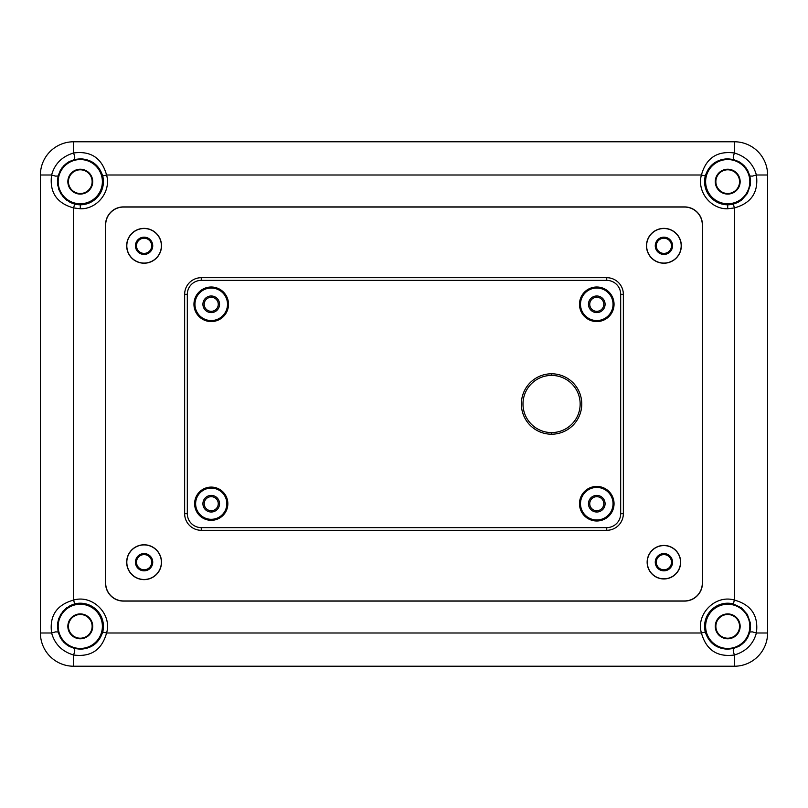 <?xml version="1.0" encoding="UTF-8"?>
<svg xmlns="http://www.w3.org/2000/svg" width="808" height="808" viewBox="0 0 808 808"><rect width="100%" height="100%" fill="white"/><g stroke="black" fill="none" stroke-linecap="round" stroke-linejoin="round"><path stroke-width="1.21" d="M102.707 175.982A23.129 23.129 0 0 1 80.285 204.788L80.285 208.767C97.303 209.383 111.332 191.355 106.575 175.003L102.707 175.982A23.129 23.129 0 0 1 74.609 204.081L70.286 202.495L63.206 197.081L58.782 189.526L57.459 180.548L58.115 175.993L60.348 170.347L64.054 165.458L68.953 161.731L74.619 159.489L80.285 158.802L80.285 159.55A22.109 22.109 0 0 0 58.176 181.648A22.109 22.109 0 0 0 80.285 203.757L80.285 208.767C97.303 209.383 111.332 191.355 106.575 175.003L102.707 175.982A23.129 23.129 0 0 1 74.609 204.081L70.286 202.495L63.206 197.081L58.782 189.526L57.459 180.548L58.115 175.993L62.044 167.771L66.387 163.418L74.619 159.489L74.76 157.015L73.639 152.985C62.044 156.479 54.712 163.812 51.611 175.003L55.651 176.134L58.115 175.993L60.348 170.347L66.387 163.418L74.619 159.489L80.285 158.802C91.678 159.378 99.152 165.105 102.707 175.982C99.152 165.105 91.678 159.378 80.285 158.802L80.285 159.55A22.109 22.109 0 0 0 58.176 181.648A22.109 22.109 0 0 0 80.285 203.757A22.109 22.109 0 0 0 102.384 181.648A22.109 22.109 0 0 0 80.285 159.55A22.109 22.109 0 0 0 58.176 181.648A22.109 22.109 0 0 0 80.285 203.757L80.285 208.767C97.303 209.383 111.332 191.355 106.575 175.003C101.818 158.025 90.839 150.682 73.639 152.985L73.639 141.774A33.239 33.239 0 0 0 40.4 175.003A33.239 33.239 0 0 1 73.639 141.774L734.361 141.774A33.239 33.239 0 0 1 767.6 175.003L767.6 632.997A33.239 33.239 0 0 1 734.361 666.226L734.361 655.015C745.956 651.521 753.288 644.188 756.389 632.997L752.349 631.866L749.885 632.008L747.653 637.653L743.946 642.542L739.047 646.269L733.381 648.511L733.24 650.985L734.361 655.015C745.956 651.521 753.288 644.188 756.389 632.997L752.349 631.866L749.885 632.008L747.653 637.653L741.613 644.582L733.381 648.511L727.715 649.198C716.322 648.622 708.848 642.895 705.293 632.018A23.129 23.129 0 0 1 727.715 603.212L727.715 604.243A22.109 22.109 0 0 0 705.616 626.351A22.109 22.109 0 0 0 727.715 648.45L727.715 649.198C716.322 648.622 708.848 642.895 705.293 632.018L701.425 632.997C706.182 649.975 717.161 657.318 734.361 655.015L734.361 666.226A33.239 33.239 0 0 0 767.6 632.997L756.389 632.997C758.641 615.736 751.299 604.758 734.361 600.061L733.391 603.919L741.562 607.889L747.35 614.454L750.309 622.857L750.541 627.452L749.885 632.008L745.956 640.229L741.613 644.582L733.381 648.511L733.24 650.985L734.361 655.015C745.956 651.521 753.288 644.188 756.389 632.997C758.641 615.736 751.299 604.758 734.361 600.061L733.391 603.919L741.562 607.889L747.35 614.454L750.309 622.857L749.885 632.008L752.349 631.866L756.389 632.997C758.641 615.736 751.299 604.758 734.361 600.061C715.454 594.355 695.728 614.09 701.425 632.997C706.182 649.975 717.161 657.318 734.361 655.015L734.361 666.226L73.639 666.226A33.239 33.239 0 0 1 40.4 632.997L40.4 175.003L51.611 175.003L55.651 176.134L58.115 175.993L57.691 185.143L60.651 193.546L66.438 200.111L74.609 204.081L73.639 207.939L74.609 204.081A23.129 23.129 0 0 0 80.285 204.788L80.285 203.757A22.109 22.109 0 0 0 102.384 181.648A22.109 22.109 0 0 0 80.285 159.55L80.285 158.802C91.678 159.378 99.152 165.105 102.707 175.982L106.575 175.003C101.818 158.025 90.839 150.682 73.639 152.985C62.044 156.479 54.712 163.812 51.611 175.003C49.359 192.264 56.701 203.242 73.639 207.939L80.285 208.767L73.639 207.939L74.609 204.081M733.391 204.081A23.129 23.129 0 0 1 727.715 204.788L727.715 208.767L734.361 207.939L733.391 204.081A23.129 23.129 0 0 1 705.293 175.982C708.848 165.105 716.322 159.378 727.715 158.802L727.715 159.55A22.109 22.109 0 0 0 705.616 181.648A22.109 22.109 0 0 0 727.715 203.757L727.715 208.767L734.361 207.939L733.391 204.081A23.129 23.129 0 0 1 705.293 175.982C708.848 165.105 716.322 159.378 727.715 158.802L733.381 159.489L741.603 163.408L747.632 170.316L749.885 175.993L752.349 176.134L756.389 175.003C753.248 163.792 745.905 156.449 734.361 152.985L733.24 157.015L733.381 159.489L739.017 161.721L743.915 165.428L747.632 170.316L749.885 175.993L752.349 176.134L756.389 175.003L767.6 175.003A33.239 33.239 0 0 0 734.361 141.774L734.361 152.985L733.24 157.015L733.381 159.489L741.603 163.408L745.946 167.761L749.885 175.993L750.541 180.527L750.309 185.143L747.36 193.526L741.582 200.091L733.391 204.081L737.744 202.475L733.391 204.081L734.361 207.939C751.339 203.192 758.682 192.213 756.389 175.003C753.248 163.792 745.905 156.449 734.361 152.985C717.1 150.732 706.121 158.075 701.425 175.003L705.293 175.982C708.848 165.105 716.322 159.378 727.715 158.802L727.715 159.55A22.109 22.109 0 0 0 705.616 181.648A22.109 22.109 0 0 0 727.715 203.757A22.109 22.109 0 0 0 749.824 181.648A22.109 22.109 0 0 0 727.715 159.55A22.109 22.109 0 0 0 705.616 181.648A22.109 22.109 0 0 0 727.715 203.757L727.715 208.767L734.361 207.939C751.339 203.192 758.682 192.213 756.389 175.003L767.6 175.003L767.6 632.997L756.389 632.997L767.6 632.997A33.239 33.239 0 0 1 734.361 666.226L73.639 666.226A33.239 33.239 0 0 1 40.4 632.997L51.611 632.997C54.752 644.208 62.095 651.551 73.639 655.015L74.76 650.985L74.619 648.511L66.397 644.592L62.054 640.239L58.115 632.008L57.469 625.15L58.782 618.463L63.196 610.919L70.256 605.525L74.609 603.919A23.129 23.129 0 0 1 80.285 603.212L80.285 604.243A22.109 22.109 0 0 0 58.176 626.351A22.109 22.109 0 0 0 80.285 648.45L80.285 649.198L74.619 648.511L66.397 644.592L60.368 637.684L58.115 632.008L55.651 631.866L51.611 632.997C54.752 644.208 62.095 651.551 73.639 655.015L74.76 650.985L74.619 648.511L68.983 646.279L64.085 642.572L60.368 637.684L58.115 632.008L55.651 631.866L51.611 632.997L40.4 632.997L40.4 175.003L51.611 175.003C49.359 192.264 56.701 203.242 73.639 207.939L80.285 208.767M144.097 228.512A17.281 17.281 0 0 1 161.378 245.794A17.281 17.281 0 0 1 144.097 263.085L144.097 263.216A17.422 17.422 0 0 0 161.519 245.794A17.422 17.422 0 0 0 144.097 228.371L144.097 228.512A17.281 17.281 0 0 0 126.816 245.794A17.281 17.281 0 0 0 144.097 263.085L144.097 263.216A17.422 17.422 0 0 0 161.519 245.794A17.422 17.422 0 0 0 144.097 228.371L144.097 228.512A17.281 17.281 0 0 1 161.378 245.794A17.281 17.281 0 0 1 144.097 263.085L144.097 263.216A17.422 17.422 0 0 0 161.519 245.794A17.422 17.422 0 0 0 144.097 228.371A17.422 17.422 0 0 0 126.674 245.794A17.422 17.422 0 0 0 144.097 263.216A17.422 17.422 0 0 1 126.674 245.794A17.422 17.422 0 0 1 144.097 228.371L144.097 228.512A17.281 17.281 0 0 0 126.816 245.794A17.281 17.281 0 0 0 144.097 263.085A17.281 17.281 0 0 0 161.378 245.794A17.281 17.281 0 0 0 144.097 228.512A17.281 17.281 0 0 0 126.816 245.794A17.281 17.281 0 0 0 144.097 263.085M144.097 544.915A17.281 17.281 0 0 1 161.378 562.206A17.281 17.281 0 0 1 144.097 579.487L144.097 579.629A17.422 17.422 0 0 0 161.519 562.206A17.422 17.422 0 0 0 144.097 544.784L144.097 544.915A17.281 17.281 0 0 0 126.816 562.206A17.281 17.281 0 0 0 144.097 579.487L144.097 579.629A17.422 17.422 0 0 0 161.519 562.206A17.422 17.422 0 0 0 144.097 544.784L144.097 544.915A17.281 17.281 0 0 1 161.378 562.206A17.281 17.281 0 0 1 144.097 579.487L144.097 579.629A17.422 17.422 0 0 0 161.519 562.206A17.422 17.422 0 0 0 144.097 544.784A17.422 17.422 0 0 0 126.674 562.206A17.422 17.422 0 0 0 144.097 579.629A17.422 17.422 0 0 1 126.674 562.206A17.422 17.422 0 0 1 144.097 544.784L144.097 544.915A17.281 17.281 0 0 0 126.816 562.206A17.281 17.281 0 0 0 144.097 579.487A17.281 17.281 0 0 0 161.378 562.206A17.281 17.281 0 0 0 144.097 544.915A17.281 17.281 0 0 0 126.816 562.206A17.281 17.281 0 0 0 144.097 579.487M663.903 545.582A16.614 16.614 0 0 1 680.518 562.206A16.614 16.614 0 0 1 663.903 578.821L663.903 578.962A16.756 16.756 0 0 0 680.659 562.206A16.756 16.756 0 0 0 663.903 545.44L663.903 545.582A16.614 16.614 0 0 0 647.289 562.206A16.614 16.614 0 0 0 663.903 578.821L663.903 578.962A16.756 16.756 0 0 0 680.659 562.206A16.756 16.756 0 0 0 663.903 545.44L663.903 545.582A16.614 16.614 0 0 1 680.518 562.206A16.614 16.614 0 0 1 663.903 578.821L663.903 578.962A16.756 16.756 0 0 0 680.659 562.206A16.756 16.756 0 0 0 663.903 545.44A16.756 16.756 0 0 0 647.147 562.206A16.756 16.756 0 0 0 663.903 578.962A16.756 16.756 0 0 1 647.147 562.206A16.756 16.756 0 0 1 663.903 545.44L663.903 545.582A16.614 16.614 0 0 0 647.289 562.206A16.614 16.614 0 0 0 663.903 578.821A16.614 16.614 0 0 0 680.518 562.206A16.614 16.614 0 0 0 663.903 545.582A16.614 16.614 0 0 0 647.289 562.206A16.614 16.614 0 0 0 663.903 578.821M663.903 228.512A17.281 17.281 0 0 1 681.184 245.794A17.281 17.281 0 0 1 663.903 263.085L663.903 263.216A17.422 17.422 0 0 0 681.326 245.794A17.422 17.422 0 0 0 663.903 228.371L663.903 228.512A17.281 17.281 0 0 0 646.622 245.794A17.281 17.281 0 0 0 663.903 263.085L663.903 263.216A17.422 17.422 0 0 0 681.326 245.794A17.422 17.422 0 0 0 663.903 228.371L663.903 228.512A17.281 17.281 0 0 1 681.184 245.794A17.281 17.281 0 0 1 663.903 263.085L663.903 263.216A17.422 17.422 0 0 0 681.326 245.794A17.422 17.422 0 0 0 663.903 228.371A17.422 17.422 0 0 0 646.481 245.794A17.422 17.422 0 0 0 663.903 263.216A17.422 17.422 0 0 1 646.481 245.794A17.422 17.422 0 0 1 663.903 228.371L663.903 228.512A17.281 17.281 0 0 0 646.622 245.794A17.281 17.281 0 0 0 663.903 263.085A17.281 17.281 0 0 0 681.184 245.794A17.281 17.281 0 0 0 663.903 228.512A17.281 17.281 0 0 0 646.622 245.794A17.281 17.281 0 0 0 663.903 263.085M144.097 253.399L144.097 254.439A8.646 8.646 0 0 1 135.451 245.794A8.646 8.646 0 0 1 144.097 237.158L144.097 238.198A7.595 7.595 0 0 0 136.501 245.794A7.595 7.595 0 0 0 144.097 253.399A7.595 7.595 0 0 0 151.692 245.794A7.595 7.595 0 0 0 144.097 238.198A7.595 7.595 0 0 0 136.501 245.794A7.595 7.595 0 0 0 144.097 253.399L144.097 254.439A8.646 8.646 0 0 1 135.451 245.794A8.646 8.646 0 0 1 144.097 237.158A8.646 8.646 0 0 1 152.732 245.794A8.646 8.646 0 0 1 144.097 254.439A8.646 8.646 0 0 1 135.451 245.794A8.646 8.646 0 0 1 144.097 237.158L144.097 238.198A7.595 7.595 0 0 0 136.501 245.794A7.595 7.595 0 0 0 144.097 253.399A7.595 7.595 0 0 0 151.692 245.794A7.595 7.595 0 0 0 144.097 238.198L144.097 237.158A8.646 8.646 0 0 1 152.732 245.794A8.646 8.646 0 0 1 144.097 254.439L144.097 253.399A7.595 7.595 0 0 0 151.692 245.794A7.595 7.595 0 0 0 144.097 238.198M144.097 569.802L144.097 570.842A8.646 8.646 0 0 1 135.451 562.206A8.646 8.646 0 0 1 144.097 553.561L144.097 554.601A7.595 7.595 0 0 0 136.501 562.206A7.595 7.595 0 0 0 144.097 569.802A7.595 7.595 0 0 0 151.692 562.206A7.595 7.595 0 0 0 144.097 554.601A7.595 7.595 0 0 0 136.501 562.206A7.595 7.595 0 0 0 144.097 569.802L144.097 570.842A8.646 8.646 0 0 1 135.451 562.206A8.646 8.646 0 0 1 144.097 553.561A8.646 8.646 0 0 1 152.732 562.206A8.646 8.646 0 0 1 144.097 570.842A8.646 8.646 0 0 1 135.451 562.206A8.646 8.646 0 0 1 144.097 553.561L144.097 554.601A7.595 7.595 0 0 0 136.501 562.206A7.595 7.595 0 0 0 144.097 569.802A7.595 7.595 0 0 0 151.692 562.206A7.595 7.595 0 0 0 144.097 554.601L144.097 553.561A8.646 8.646 0 0 1 152.732 562.206A8.646 8.646 0 0 1 144.097 570.842L144.097 569.802A7.595 7.595 0 0 0 151.692 562.206A7.595 7.595 0 0 0 144.097 554.601M663.903 569.802L663.903 570.842A8.646 8.646 0 0 1 655.268 562.206A8.646 8.646 0 0 1 663.903 553.561L663.903 554.601A7.595 7.595 0 0 0 656.308 562.206A7.595 7.595 0 0 0 663.903 569.802A7.595 7.595 0 0 0 671.499 562.206A7.595 7.595 0 0 0 663.903 554.601A7.595 7.595 0 0 0 656.308 562.206A7.595 7.595 0 0 0 663.903 569.802L663.903 570.842A8.646 8.646 0 0 1 655.268 562.206A8.646 8.646 0 0 1 663.903 553.561A8.646 8.646 0 0 1 672.549 562.206A8.646 8.646 0 0 1 663.903 570.842A8.646 8.646 0 0 1 655.268 562.206A8.646 8.646 0 0 1 663.903 553.561L663.903 554.601A7.595 7.595 0 0 0 656.308 562.206A7.595 7.595 0 0 0 663.903 569.802A7.595 7.595 0 0 0 671.499 562.206A7.595 7.595 0 0 0 663.903 554.601L663.903 553.561A8.646 8.646 0 0 1 672.549 562.206A8.646 8.646 0 0 1 663.903 570.842L663.903 569.802A7.595 7.595 0 0 0 671.499 562.206A7.595 7.595 0 0 0 663.903 554.601M663.903 253.399L663.903 254.439A8.646 8.646 0 0 1 655.268 245.794A8.646 8.646 0 0 1 663.903 237.158L663.903 238.198A7.595 7.595 0 0 0 656.308 245.794A7.595 7.595 0 0 0 663.903 253.399A7.595 7.595 0 0 0 671.499 245.794A7.595 7.595 0 0 0 663.903 238.198A7.595 7.595 0 0 0 656.308 245.794A7.595 7.595 0 0 0 663.903 253.399L663.903 254.439A8.646 8.646 0 0 1 655.268 245.794A8.646 8.646 0 0 1 663.903 237.158A8.646 8.646 0 0 1 672.549 245.794A8.646 8.646 0 0 1 663.903 254.439A8.646 8.646 0 0 1 655.268 245.794A8.646 8.646 0 0 1 663.903 237.158L663.903 238.198A7.595 7.595 0 0 0 656.308 245.794A7.595 7.595 0 0 0 663.903 253.399A7.595 7.595 0 0 0 671.499 245.794A7.595 7.595 0 0 0 663.903 238.198L663.903 237.158A8.646 8.646 0 0 1 672.549 245.794A8.646 8.646 0 0 1 663.903 254.439L663.903 253.399A7.595 7.595 0 0 0 671.499 245.794A7.595 7.595 0 0 0 663.903 238.198M211.231 488.103A15.604 15.604 0 0 1 226.836 503.707A15.604 15.604 0 0 1 211.231 519.312L211.231 520.322A16.614 16.614 0 0 0 227.846 503.707A16.614 16.614 0 0 0 211.231 487.093L211.231 488.103A15.604 15.604 0 0 0 195.627 503.707A15.604 15.604 0 0 0 211.231 519.312L211.231 520.322A16.614 16.614 0 0 0 227.846 503.707A16.614 16.614 0 0 0 211.231 487.093L211.231 488.103A15.604 15.604 0 0 1 226.836 503.707A15.604 15.604 0 0 1 211.231 519.312L211.231 520.322A16.614 16.614 0 0 0 227.846 503.707A16.614 16.614 0 0 0 211.231 487.093A16.614 16.614 0 0 0 194.617 503.707A16.614 16.614 0 0 0 211.231 520.322A16.614 16.614 0 0 1 194.617 503.707A16.614 16.614 0 0 1 211.231 487.093L211.231 488.103A15.604 15.604 0 0 0 195.627 503.707A15.604 15.604 0 0 0 211.231 519.312A15.604 15.604 0 0 0 226.836 503.707A15.604 15.604 0 0 0 211.231 488.103A15.604 15.604 0 0 0 195.627 503.707A15.604 15.604 0 0 0 211.231 519.312M596.769 288.022A16.271 16.271 0 0 1 613.04 304.293A16.271 16.271 0 0 1 596.769 320.564L596.769 321.574A17.281 17.281 0 0 0 614.05 304.293A17.281 17.281 0 0 0 596.769 287.012L596.769 288.022A16.271 16.271 0 0 0 580.498 304.293A16.271 16.271 0 0 0 596.769 320.564L596.769 321.574A17.281 17.281 0 0 0 614.05 304.293A17.281 17.281 0 0 0 596.769 287.012L596.769 288.022A16.271 16.271 0 0 1 613.04 304.293A16.271 16.271 0 0 1 596.769 320.564L596.769 321.574A17.281 17.281 0 0 0 614.05 304.293A17.281 17.281 0 0 0 596.769 287.012A17.281 17.281 0 0 0 579.487 304.293A17.281 17.281 0 0 0 596.769 321.574A17.281 17.281 0 0 1 579.487 304.293A17.281 17.281 0 0 1 596.769 287.012L596.769 288.022A16.271 16.271 0 0 0 580.498 304.293A16.271 16.271 0 0 0 596.769 320.564A16.271 16.271 0 0 0 613.04 304.293A16.271 16.271 0 0 0 596.769 288.022A16.271 16.271 0 0 0 580.498 304.293A16.271 16.271 0 0 0 596.769 320.564M596.769 487.436A16.271 16.271 0 0 1 613.04 503.707A16.271 16.271 0 0 1 596.769 519.978L596.769 520.988A17.281 17.281 0 0 0 614.05 503.707A17.281 17.281 0 0 0 596.769 486.426L596.769 487.436A16.271 16.271 0 0 0 580.498 503.707A16.271 16.271 0 0 0 596.769 519.978L596.769 520.988A17.281 17.281 0 0 0 614.05 503.707A17.281 17.281 0 0 0 596.769 486.426L596.769 487.436A16.271 16.271 0 0 1 613.04 503.707A16.271 16.271 0 0 1 596.769 519.978L596.769 520.988A17.281 17.281 0 0 0 614.05 503.707A17.281 17.281 0 0 0 596.769 486.426A17.281 17.281 0 0 0 579.487 503.707A17.281 17.281 0 0 0 596.769 520.988A17.281 17.281 0 0 1 579.487 503.707A17.281 17.281 0 0 1 596.769 486.426L596.769 487.436A16.271 16.271 0 0 0 580.498 503.707A16.271 16.271 0 0 0 596.769 519.978A16.271 16.271 0 0 0 613.04 503.707A16.271 16.271 0 0 0 596.769 487.436A16.271 16.271 0 0 0 580.498 503.707A16.271 16.271 0 0 0 596.769 519.978M211.231 288.022A16.271 16.271 0 0 1 227.502 304.293A16.271 16.271 0 0 1 211.231 320.564L211.231 321.574A17.281 17.281 0 0 0 228.512 304.293A17.281 17.281 0 0 0 211.231 287.012L211.231 288.022A16.271 16.271 0 0 0 194.96 304.293A16.271 16.271 0 0 0 211.231 320.564L211.231 321.574A17.281 17.281 0 0 0 228.512 304.293A17.281 17.281 0 0 0 211.231 287.012L211.231 288.022A16.271 16.271 0 0 1 227.502 304.293A16.271 16.271 0 0 1 211.231 320.564L211.231 321.574A17.281 17.281 0 0 0 228.512 304.293A17.281 17.281 0 0 0 211.231 287.012A17.281 17.281 0 0 0 193.95 304.293A17.281 17.281 0 0 0 211.231 321.574A17.281 17.281 0 0 1 193.95 304.293A17.281 17.281 0 0 1 211.231 287.012L211.231 288.022A16.271 16.271 0 0 0 194.96 304.293A16.271 16.271 0 0 0 211.231 320.564A16.271 16.271 0 0 0 227.502 304.293A16.271 16.271 0 0 0 211.231 288.022A16.271 16.271 0 0 0 194.96 304.293A16.271 16.271 0 0 0 211.231 320.564M551.571 432.583L551.571 434.209A30.209 30.209 0 0 1 521.362 404A30.209 30.209 0 0 1 551.571 373.791L551.571 375.417A28.583 28.583 0 0 0 522.988 404A28.583 28.583 0 0 0 551.571 432.583A28.583 28.583 0 0 0 580.154 404A28.583 28.583 0 0 0 551.571 375.417A28.583 28.583 0 0 0 522.988 404A28.583 28.583 0 0 0 551.571 432.583L551.571 434.209A30.209 30.209 0 0 1 521.362 404A30.209 30.209 0 0 1 551.571 373.791A30.209 30.209 0 0 1 581.77 404A30.209 30.209 0 0 1 551.571 434.209A30.209 30.209 0 0 1 521.362 404A30.209 30.209 0 0 1 551.571 373.791L551.571 375.417A28.583 28.583 0 0 0 522.988 404A28.583 28.583 0 0 0 551.571 432.583A28.583 28.583 0 0 0 580.154 404A28.583 28.583 0 0 0 551.571 375.417L551.571 373.791A30.209 30.209 0 0 1 581.77 404A30.209 30.209 0 0 1 551.571 434.209L551.571 432.583A28.583 28.583 0 0 0 580.154 404A28.583 28.583 0 0 0 551.571 375.417M211.231 510.737L211.231 512.019A8.312 8.312 0 0 1 202.919 503.707A8.312 8.312 0 0 1 211.231 495.395L211.231 496.678A7.03 7.03 0 0 0 204.202 503.707A7.03 7.03 0 0 0 211.231 510.737A7.03 7.03 0 0 0 218.261 503.707A7.03 7.03 0 0 0 211.231 496.678A7.03 7.03 0 0 0 204.202 503.707A7.03 7.03 0 0 0 211.231 510.737L211.231 512.019A8.312 8.312 0 0 1 202.919 503.707A8.312 8.312 0 0 1 211.231 495.395A8.312 8.312 0 0 1 219.544 503.707A8.312 8.312 0 0 1 211.231 512.019A8.312 8.312 0 0 1 202.919 503.707A8.312 8.312 0 0 1 211.231 495.395L211.231 496.678A7.03 7.03 0 0 0 204.202 503.707A7.03 7.03 0 0 0 211.231 510.737A7.03 7.03 0 0 0 218.261 503.707A7.03 7.03 0 0 0 211.231 496.678L211.231 495.395A8.312 8.312 0 0 1 219.544 503.707A8.312 8.312 0 0 1 211.231 512.019L211.231 510.737A7.03 7.03 0 0 0 218.261 503.707A7.03 7.03 0 0 0 211.231 496.678M596.769 311.322L596.769 312.605A8.312 8.312 0 0 1 588.456 304.293A8.312 8.312 0 0 1 596.769 295.981L596.769 297.263A7.03 7.03 0 0 0 589.739 304.293A7.03 7.03 0 0 0 596.769 311.322A7.03 7.03 0 0 0 603.798 304.293A7.03 7.03 0 0 0 596.769 297.263A7.03 7.03 0 0 0 589.739 304.293A7.03 7.03 0 0 0 596.769 311.322L596.769 312.605A8.312 8.312 0 0 1 588.456 304.293A8.312 8.312 0 0 1 596.769 295.981A8.312 8.312 0 0 1 605.081 304.293A8.312 8.312 0 0 1 596.769 312.605A8.312 8.312 0 0 1 588.456 304.293A8.312 8.312 0 0 1 596.769 295.981L596.769 297.263A7.03 7.03 0 0 0 589.739 304.293A7.03 7.03 0 0 0 596.769 311.322A7.03 7.03 0 0 0 603.798 304.293A7.03 7.03 0 0 0 596.769 297.263L596.769 295.981A8.312 8.312 0 0 1 605.081 304.293A8.312 8.312 0 0 1 596.769 312.605L596.769 311.322A7.03 7.03 0 0 0 603.798 304.293A7.03 7.03 0 0 0 596.769 297.263M596.769 510.737L596.769 512.019A8.312 8.312 0 0 1 588.456 503.707A8.312 8.312 0 0 1 596.769 495.395L596.769 496.678A7.03 7.03 0 0 0 589.739 503.707A7.03 7.03 0 0 0 596.769 510.737A7.03 7.03 0 0 0 603.798 503.707A7.03 7.03 0 0 0 596.769 496.678A7.03 7.03 0 0 0 589.739 503.707A7.03 7.03 0 0 0 596.769 510.737L596.769 512.019A8.312 8.312 0 0 1 588.456 503.707A8.312 8.312 0 0 1 596.769 495.395A8.312 8.312 0 0 1 605.081 503.707A8.312 8.312 0 0 1 596.769 512.019A8.312 8.312 0 0 1 588.456 503.707A8.312 8.312 0 0 1 596.769 495.395L596.769 496.678A7.03 7.03 0 0 0 589.739 503.707A7.03 7.03 0 0 0 596.769 510.737A7.03 7.03 0 0 0 603.798 503.707A7.03 7.03 0 0 0 596.769 496.678L596.769 495.395A8.312 8.312 0 0 1 605.081 503.707A8.312 8.312 0 0 1 596.769 512.019L596.769 510.737A7.03 7.03 0 0 0 603.798 503.707A7.03 7.03 0 0 0 596.769 496.678M211.231 311.322L211.231 312.605A8.312 8.312 0 0 1 202.919 304.293A8.312 8.312 0 0 1 211.231 295.981L211.231 297.263A7.03 7.03 0 0 0 204.202 304.293A7.03 7.03 0 0 0 211.231 311.322A7.03 7.03 0 0 0 218.261 304.293A7.03 7.03 0 0 0 211.231 297.263A7.03 7.03 0 0 0 204.202 304.293A7.03 7.03 0 0 0 211.231 311.322L211.231 312.605A8.312 8.312 0 0 1 202.919 304.293A8.312 8.312 0 0 1 211.231 295.981A8.312 8.312 0 0 1 219.544 304.293A8.312 8.312 0 0 1 211.231 312.605A8.312 8.312 0 0 1 202.919 304.293A8.312 8.312 0 0 1 211.231 295.981L211.231 297.263A7.03 7.03 0 0 0 204.202 304.293A7.03 7.03 0 0 0 211.231 311.322A7.03 7.03 0 0 0 218.261 304.293A7.03 7.03 0 0 0 211.231 297.263L211.231 295.981A8.312 8.312 0 0 1 219.544 304.293A8.312 8.312 0 0 1 211.231 312.605L211.231 311.322A7.03 7.03 0 0 0 218.261 304.293A7.03 7.03 0 0 0 211.231 297.263M727.715 638.199L727.715 638.775A12.433 12.433 0 0 1 715.282 626.351A12.433 12.433 0 0 1 727.715 613.918L727.715 614.494A11.847 11.847 0 0 0 715.868 626.351A11.847 11.847 0 0 0 727.715 638.199L727.715 638.775A12.433 12.433 0 0 1 715.282 626.351A12.433 12.433 0 0 1 727.715 613.918A12.433 12.433 0 0 1 740.148 626.351A12.433 12.433 0 0 1 727.715 638.775A12.433 12.433 0 0 1 715.282 626.351A12.433 12.433 0 0 1 727.715 613.918L727.715 614.494A11.847 11.847 0 0 0 715.868 626.351A11.847 11.847 0 0 0 727.715 638.199A11.847 11.847 0 0 0 739.562 626.351A11.847 11.847 0 0 0 727.715 614.494A11.847 11.847 0 0 0 715.868 626.351A11.847 11.847 0 0 0 727.715 638.199A11.847 11.847 0 0 0 739.562 626.351A11.847 11.847 0 0 0 727.715 614.494L727.715 613.918A12.433 12.433 0 0 1 740.148 626.351A12.433 12.433 0 0 1 727.715 638.775L727.715 638.199A11.847 11.847 0 0 0 739.562 626.351A11.847 11.847 0 0 0 727.715 614.494M80.285 193.506L80.285 194.082A12.433 12.433 0 0 1 67.852 181.648A12.433 12.433 0 0 1 80.285 169.226L80.285 169.801A11.847 11.847 0 0 0 68.438 181.648A11.847 11.847 0 0 0 80.285 193.506L80.285 194.082A12.433 12.433 0 0 1 67.852 181.648A12.433 12.433 0 0 1 80.285 169.226A12.433 12.433 0 0 1 92.718 181.648A12.433 12.433 0 0 1 80.285 194.082A12.433 12.433 0 0 1 67.852 181.648A12.433 12.433 0 0 1 80.285 169.226L80.285 169.801A11.847 11.847 0 0 0 68.438 181.648A11.847 11.847 0 0 0 80.285 193.506A11.847 11.847 0 0 0 92.132 181.648A11.847 11.847 0 0 0 80.285 169.801A11.847 11.847 0 0 0 68.438 181.648A11.847 11.847 0 0 0 80.285 193.506A11.847 11.847 0 0 0 92.132 181.648A11.847 11.847 0 0 0 80.285 169.801L80.285 169.226A12.433 12.433 0 0 1 92.718 181.648A12.433 12.433 0 0 1 80.285 194.082L80.285 193.506A11.847 11.847 0 0 0 92.132 181.648A11.847 11.847 0 0 0 80.285 169.801M727.715 193.506L727.715 194.082A12.433 12.433 0 0 1 715.282 181.648A12.433 12.433 0 0 1 727.715 169.226L727.715 169.801A11.847 11.847 0 0 0 715.868 181.648A11.847 11.847 0 0 0 727.715 193.506L727.715 194.082A12.433 12.433 0 0 1 715.282 181.648A12.433 12.433 0 0 1 727.715 169.226A12.433 12.433 0 0 1 740.148 181.648A12.433 12.433 0 0 1 727.715 194.082A12.433 12.433 0 0 1 715.282 181.648A12.433 12.433 0 0 1 727.715 169.226L727.715 169.801A11.847 11.847 0 0 0 715.868 181.648A11.847 11.847 0 0 0 727.715 193.506A11.847 11.847 0 0 0 739.562 181.648A11.847 11.847 0 0 0 727.715 169.801A11.847 11.847 0 0 0 715.868 181.648A11.847 11.847 0 0 0 727.715 193.506A11.847 11.847 0 0 0 739.562 181.648A11.847 11.847 0 0 0 727.715 169.801L727.715 169.226A12.433 12.433 0 0 1 740.148 181.648A12.433 12.433 0 0 1 727.715 194.082L727.715 193.506A11.847 11.847 0 0 0 739.562 181.648A11.847 11.847 0 0 0 727.715 169.801M80.285 638.199L80.285 638.775A12.433 12.433 0 0 1 67.852 626.351A12.433 12.433 0 0 1 80.285 613.918L80.285 614.494A11.847 11.847 0 0 0 68.438 626.351A11.847 11.847 0 0 0 80.285 638.199L80.285 638.775A12.433 12.433 0 0 1 67.852 626.351A12.433 12.433 0 0 1 80.285 613.918A12.433 12.433 0 0 1 92.718 626.351A12.433 12.433 0 0 1 80.285 638.775A12.433 12.433 0 0 1 67.852 626.351A12.433 12.433 0 0 1 80.285 613.918L80.285 614.494A11.847 11.847 0 0 0 68.438 626.351A11.847 11.847 0 0 0 80.285 638.199A11.847 11.847 0 0 0 92.132 626.351A11.847 11.847 0 0 0 80.285 614.494A11.847 11.847 0 0 0 68.438 626.351A11.847 11.847 0 0 0 80.285 638.199A11.847 11.847 0 0 0 92.132 626.351A11.847 11.847 0 0 0 80.285 614.494L80.285 613.918A12.433 12.433 0 0 1 92.718 626.351A12.433 12.433 0 0 1 80.285 638.775L80.285 638.199A11.847 11.847 0 0 0 92.132 626.351A11.847 11.847 0 0 0 80.285 614.494M80.285 648.45A22.109 22.109 0 0 0 102.384 626.351A22.109 22.109 0 0 0 80.285 604.243A22.109 22.109 0 0 0 58.176 626.351A22.109 22.109 0 0 0 80.285 648.45L80.285 649.198L74.619 648.511L80.285 649.198C91.678 648.622 99.152 642.895 102.707 632.018C99.152 642.895 91.678 648.622 80.285 649.198L80.285 648.45A22.109 22.109 0 0 0 102.384 626.351A22.109 22.109 0 0 0 80.285 604.243A22.109 22.109 0 0 0 58.176 626.351A22.109 22.109 0 0 0 80.285 648.45A22.109 22.109 0 0 0 102.384 626.351A22.109 22.109 0 0 0 80.285 604.243L80.285 603.212A23.129 23.129 0 0 1 102.707 632.018C99.152 642.895 91.678 648.622 80.285 649.198M749.885 175.993L750.541 180.527L749.885 175.993L752.349 176.134L756.389 175.003C758.682 192.213 751.339 203.192 734.361 207.939L734.361 600.061C715.454 594.355 695.728 614.09 701.425 632.997C706.182 649.975 717.161 657.318 734.361 655.015L733.24 650.985L733.381 648.511L727.715 649.198L727.715 648.45A22.109 22.109 0 0 0 749.824 626.351A22.109 22.109 0 0 0 727.715 604.243A22.109 22.109 0 0 0 705.616 626.351A22.109 22.109 0 0 0 727.715 648.45A22.109 22.109 0 0 0 749.824 626.351A22.109 22.109 0 0 0 727.715 604.243A22.109 22.109 0 0 0 705.616 626.351A22.109 22.109 0 0 0 727.715 648.45L727.715 649.198C716.322 648.622 708.848 642.895 705.293 632.018L701.425 632.997L106.575 632.997L102.707 632.018L106.575 632.997C112.272 614.08 92.536 594.365 73.639 600.061C56.661 604.808 49.318 615.787 51.611 632.997C54.752 644.208 62.095 651.551 73.639 655.015C90.9 657.268 101.879 649.925 106.575 632.997C112.272 614.08 92.536 594.365 73.639 600.061C56.661 604.808 49.318 615.787 51.611 632.997L40.4 632.997A33.239 33.239 0 0 0 73.639 666.226L73.639 655.015C90.9 657.268 101.879 649.925 106.575 632.997L102.707 632.018A23.129 23.129 0 0 0 80.285 603.212L80.285 604.243M750.541 180.527L750.309 185.143L747.36 193.526L741.582 200.091L737.744 202.475L741.582 200.091L747.36 193.526L750.309 185.143L750.541 180.527M727.715 203.757A22.109 22.109 0 0 0 749.824 181.648A22.109 22.109 0 0 0 727.715 159.55L727.715 158.802L733.381 159.489L733.24 157.015L734.361 152.985C717.1 150.732 706.121 158.075 701.425 175.003L705.293 175.982A23.129 23.129 0 0 0 727.715 204.788L727.715 203.757A22.109 22.109 0 0 0 749.824 181.648A22.109 22.109 0 0 0 727.715 159.55M80.285 158.802L74.619 159.489L74.76 157.015L73.639 152.985L73.639 141.774L734.361 141.774L734.361 152.985C717.1 150.732 706.121 158.075 701.425 175.003C696.668 191.355 710.707 209.383 727.715 208.767C710.707 209.383 696.668 191.355 701.425 175.003L705.293 175.982M58.115 632.008L57.691 622.857L60.64 614.474L66.418 607.909L74.609 603.919L73.639 600.061L73.639 207.939L73.639 600.061C56.661 604.808 49.318 615.787 51.611 632.997L55.651 631.866L58.115 632.008L57.691 622.857L58.782 618.463L63.196 610.919L70.256 605.525L74.609 603.919L73.639 600.061L73.639 207.939C56.701 203.242 49.359 192.264 51.611 175.003L55.651 176.134L58.115 175.993M705.293 632.018L701.425 632.997C695.728 614.09 715.454 594.355 734.361 600.061L733.391 603.919A23.129 23.129 0 0 0 705.293 632.018A23.129 23.129 0 0 1 727.715 603.212L727.715 604.243L727.715 603.212A23.129 23.129 0 0 1 733.391 603.919L741.562 607.889L747.35 614.454L750.309 622.857L749.885 632.008M74.619 159.489L74.76 157.015L73.639 152.985C90.839 150.682 101.818 158.025 106.575 175.003L701.425 175.003C696.668 191.355 710.707 209.383 727.715 208.767M80.285 603.212A23.129 23.129 0 0 0 74.609 603.919A23.129 23.129 0 0 1 102.707 632.018M74.609 603.919L73.639 600.061C92.536 594.365 112.272 614.08 106.575 632.997L701.425 632.997L106.575 632.997C101.879 649.925 90.9 657.268 73.639 655.015L73.639 666.226L73.639 655.015L74.76 650.985L74.619 648.511M620.685 294.324A13.948 13.948 0 0 0 606.737 280.376L201.263 280.376A13.948 13.948 0 0 0 187.315 294.324L187.315 513.676A13.948 13.948 0 0 0 201.263 527.624L606.737 527.624A13.948 13.948 0 0 0 620.685 513.676L620.685 294.324A13.948 13.948 0 0 0 606.737 280.376L201.263 280.376A13.948 13.948 0 0 0 187.315 294.324L184.648 294.324A16.614 16.614 0 0 1 201.263 277.7L201.263 280.376A13.948 13.948 0 0 0 187.315 294.324L184.648 294.324A16.614 16.614 0 0 1 201.263 277.7L606.737 277.7L606.737 280.376L201.263 280.376L201.263 277.7L606.737 277.7A16.614 16.614 0 0 1 623.352 294.324L620.685 294.324A13.948 13.948 0 0 0 606.737 280.376L606.737 277.7A16.614 16.614 0 0 1 623.352 294.324L623.352 513.676L620.685 513.676L620.685 294.324L623.352 294.324L623.352 513.676A16.614 16.614 0 0 1 606.737 530.3L606.737 527.624A13.948 13.948 0 0 0 620.685 513.676L620.685 294.324L623.352 294.324L623.352 513.676L620.685 513.676A13.948 13.948 0 0 1 606.737 527.624L201.263 527.624L606.737 527.624L606.737 530.3L201.263 530.3L201.263 527.624A13.948 13.948 0 0 1 187.315 513.676A13.948 13.948 0 0 0 201.263 527.624L201.263 530.3A16.614 16.614 0 0 1 184.648 513.676L187.315 513.676L187.315 294.324L187.315 513.676L184.648 513.676L184.648 294.324A16.614 16.614 0 0 1 201.263 277.7L201.263 280.376M105.545 224.856A17.948 17.948 0 0 1 123.493 206.909L684.507 206.909A17.948 17.948 0 0 1 702.455 224.856L702.455 583.144A17.948 17.948 0 0 1 684.507 601.091L123.493 601.091A17.948 17.948 0 0 1 105.545 583.144L105.545 224.856A17.948 17.948 0 0 1 123.493 206.909L684.507 206.909A17.948 17.948 0 0 1 702.455 224.856L702.314 224.856A17.806 17.806 0 0 0 684.507 207.05L684.507 206.909A17.948 17.948 0 0 1 702.455 224.856L702.455 583.144A17.948 17.948 0 0 1 684.507 601.091L123.493 601.091A17.948 17.948 0 0 1 105.545 583.144L105.545 224.856A17.948 17.948 0 0 1 123.493 206.909L684.507 206.909L123.493 207.05A17.806 17.806 0 0 0 105.686 224.856L105.545 583.144A17.948 17.948 0 0 0 123.493 601.091L684.507 601.091A17.948 17.948 0 0 0 702.455 583.144L702.314 224.856A17.806 17.806 0 0 0 684.507 207.05L123.493 207.05A17.806 17.806 0 0 0 105.686 224.856L105.686 583.144A17.806 17.806 0 0 0 123.493 600.95L684.507 600.95A17.806 17.806 0 0 0 702.314 583.144L702.314 224.856A17.806 17.806 0 0 0 684.507 207.05L684.507 206.909M105.545 583.144L105.686 583.144A17.806 17.806 0 0 0 123.493 600.95L684.507 600.95A17.806 17.806 0 0 0 702.314 583.144L702.455 224.856M620.685 513.676L623.352 513.676A16.614 16.614 0 0 1 606.737 530.3L201.263 530.3A16.614 16.614 0 0 1 184.648 513.676L184.648 294.324L187.315 294.324M80.285 613.918A12.433 12.433 0 0 1 92.718 626.351A12.433 12.433 0 0 1 80.285 638.775M727.715 169.226A12.433 12.433 0 0 1 740.148 181.648A12.433 12.433 0 0 1 727.715 194.082M80.285 169.226A12.433 12.433 0 0 1 92.718 181.648A12.433 12.433 0 0 1 80.285 194.082M727.715 613.918A12.433 12.433 0 0 1 740.148 626.351A12.433 12.433 0 0 1 727.715 638.775M211.231 295.981A8.312 8.312 0 0 1 219.544 304.293A8.312 8.312 0 0 1 211.231 312.605M596.769 495.395A8.312 8.312 0 0 1 605.081 503.707A8.312 8.312 0 0 1 596.769 512.019M596.769 295.981A8.312 8.312 0 0 1 605.081 304.293A8.312 8.312 0 0 1 596.769 312.605M211.231 495.395A8.312 8.312 0 0 1 219.544 503.707A8.312 8.312 0 0 1 211.231 512.019M767.6 175.003L756.389 175.003C753.248 163.792 745.905 156.449 734.361 152.985L734.361 141.774A33.239 33.239 0 0 1 767.6 175.003L767.6 632.997M80.285 203.757A22.109 22.109 0 0 0 102.384 181.648A22.109 22.109 0 0 0 80.285 159.55M73.639 141.774L73.639 152.985C62.044 156.479 54.712 163.812 51.611 175.003L40.4 175.003A33.239 33.239 0 0 1 73.639 141.774L734.361 141.774M727.715 648.45A22.109 22.109 0 0 0 749.824 626.351A22.109 22.109 0 0 0 727.715 604.243M727.715 158.802L733.381 159.489M40.4 175.003L40.4 632.997M733.381 648.511L727.715 649.198M73.639 666.226L734.361 666.226M727.715 603.212A23.129 23.129 0 0 1 733.391 603.919M551.571 373.791A30.209 30.209 0 0 1 581.77 404A30.209 30.209 0 0 1 551.571 434.209M211.231 287.012A17.281 17.281 0 0 0 193.95 304.293A17.281 17.281 0 0 0 211.231 321.574M596.769 486.426A17.281 17.281 0 0 0 579.487 503.707A17.281 17.281 0 0 0 596.769 520.988M596.769 287.012A17.281 17.281 0 0 0 579.487 304.293A17.281 17.281 0 0 0 596.769 321.574M211.231 487.093A16.614 16.614 0 0 0 194.617 503.707A16.614 16.614 0 0 0 211.231 520.322M663.903 237.158A8.646 8.646 0 0 1 672.549 245.794A8.646 8.646 0 0 1 663.903 254.439M663.903 553.561A8.646 8.646 0 0 1 672.549 562.206A8.646 8.646 0 0 1 663.903 570.842M144.097 553.561A8.646 8.646 0 0 1 152.732 562.206A8.646 8.646 0 0 1 144.097 570.842M144.097 237.158A8.646 8.646 0 0 1 152.732 245.794A8.646 8.646 0 0 1 144.097 254.439M201.263 277.7L606.737 277.7L606.737 280.376M606.737 277.7A16.614 16.614 0 0 1 623.352 294.324M623.352 513.676A16.614 16.614 0 0 1 606.737 530.3L606.737 527.624M606.737 530.3L201.263 530.3L201.263 527.624M201.263 530.3A16.614 16.614 0 0 1 184.648 513.676L187.315 513.676M184.648 513.676L184.648 294.324M663.903 228.371A17.422 17.422 0 0 0 646.481 245.794A17.422 17.422 0 0 0 663.903 263.216M663.903 545.44A16.756 16.756 0 0 0 647.147 562.206A16.756 16.756 0 0 0 663.903 578.962M144.097 544.784A17.422 17.422 0 0 0 126.674 562.206A17.422 17.422 0 0 0 144.097 579.629M144.097 228.371A17.422 17.422 0 0 0 126.674 245.794A17.422 17.422 0 0 0 144.097 263.216M684.507 207.05L123.493 206.909M123.493 207.05A17.806 17.806 0 0 0 105.686 224.856M105.686 583.144A17.806 17.806 0 0 0 123.493 600.95L123.493 601.091M123.493 600.95L684.507 601.091M684.507 600.95A17.806 17.806 0 0 0 702.314 583.144L702.455 583.144M702.314 583.144L702.314 224.856"/></g></svg>
